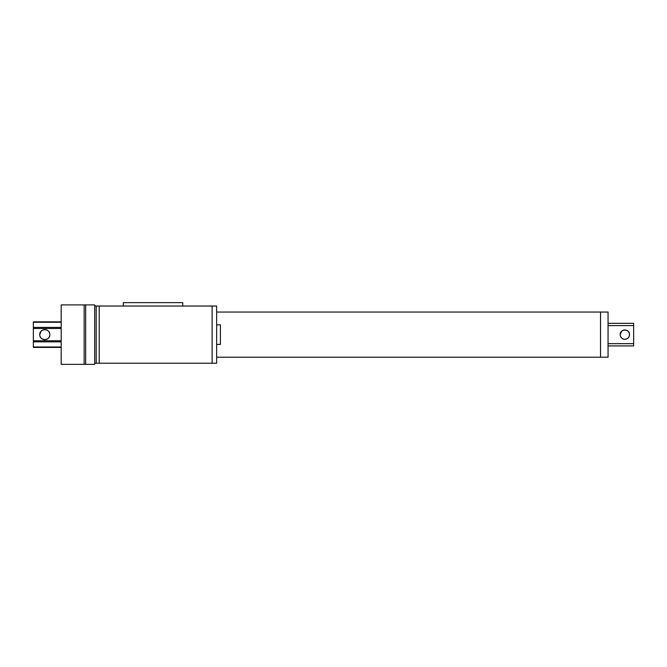 <?xml version="1.0" encoding="UTF-8"?>
<svg xmlns="http://www.w3.org/2000/svg" width="667" height="667" viewBox="0 0 667 667"><rect width="100%" height="100%" fill="white"/><g stroke="black" fill="none" stroke-linecap="round" stroke-linejoin="round"><path stroke-width="1" d="M216.642 312.048L600.533 312.048L600.533 357.212L608.054 357.212L608.054 312.048L600.533 312.048L600.533 357.212L216.642 357.212M608.054 323.337L633.65 323.337L633.65 345.923L608.054 345.923M620.177 334.626C619.951 328.631 629.731 328.631 629.506 334.626C629.231 337.46 627.672 339.011 624.846 339.295C622.011 339.011 620.46 337.46 620.177 334.626L621.744 331.14M624.846 339.295A4.669 4.669 0 0 0 628.881 332.299A4.669 4.669 0 0 0 620.802 332.299A4.669 4.669 0 0 0 624.846 339.295M94.697 306.028L99.216 306.028L99.216 363.232L212.123 363.232L212.123 306.028L212.123 363.232L216.642 363.232L216.642 306.028L99.216 306.028L99.216 363.232L96.206 363.232L96.206 306.028L96.206 363.232L94.697 363.232M216.642 324.846L220.402 324.846L220.402 344.414L216.642 344.414M94.697 364.365L94.697 304.894L85.668 304.894L85.668 364.365L94.697 364.365M84.159 304.894L85.668 304.894L85.668 364.365L84.159 364.365L84.159 304.894L84.159 364.365L61.197 364.365L61.197 304.894L84.159 304.894M41.212 331.074L39.745 334.626C39.503 328.147 50.075 328.147 49.833 334.626C50.075 341.104 39.503 341.104 39.745 334.626A5.044 5.044 0 0 0 47.315 338.994A5.044 5.044 0 0 0 47.315 330.265A5.044 5.044 0 0 0 39.745 334.626M61.197 328.481L33.35 328.481L33.35 347.424L61.197 347.424M33.35 328.481L33.35 321.836L61.197 321.836M182.766 306.028L182.766 302.635L123.303 302.635L123.303 306.028M633.65 325.596L608.054 325.596M633.65 343.663L608.054 343.663M61.197 340.779L33.35 340.779M33.35 341.846L61.197 341.846M61.197 346.982L33.35 346.982M61.197 327.414L33.35 327.414M33.35 322.278L61.197 322.278"/></g></svg>
